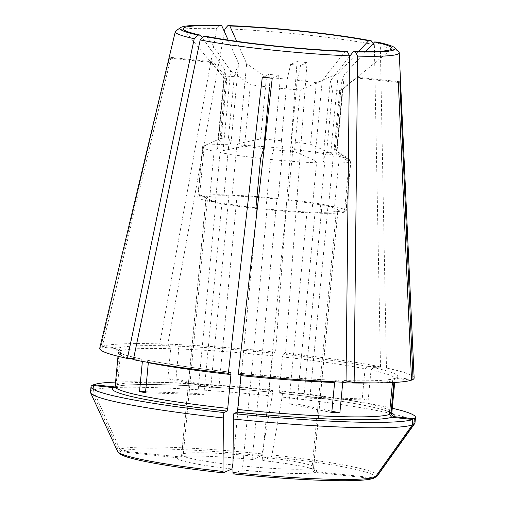 <?xml version="1.0" encoding="UTF-8"?>
<svg xmlns="http://www.w3.org/2000/svg" width="506" height="506" viewBox="0 0 506 506"><rect width="100%" height="100%" fill="white"/><g stroke="black" fill="none" stroke-linecap="round" stroke-linejoin="round"><path stroke-width="0.38" stroke-dasharray="2.53 1.9" d="M393.902 382.473L394.142 379.955L395.319 378.096L396.868 377.71L411.492 379.266M414.148 377.944A157.916 12.941 5.4 0 0 386.464 368.033L373.289 367.596L371.024 370.038L368.178 400.119L309.855 398.19L327.983 206.41A66.324 5.433 5.4 0 1 338.008 210.281L313.72 467.247A66.324 5.433 5.4 0 0 262.557 457.082L286.845 200.117L288.078 199.566L292.816 149.422A30099.846 4278.673 96.1 0 0 291.367 141.762L297.18 80.252A31104.465 4421.479 96.1 0 0 300.57 65.527L307.028 62.617L285.523 353.137A157.916 12.941 5.4 0 1 380.499 366.799L367.324 366.363L365.06 368.804A138.967 11.385 5.4 0 0 282.449 356.92L283.063 354.244L285.523 353.137M375.806 477.341L373.814 477.809L316.92 471.756C314.713 471.257 313.587 469.872 313.537 467.595L337.825 210.629A66.324 5.433 5.4 0 0 338.008 210.281M365.06 368.804L362.214 398.892L303.891 396.963L322.018 205.177A66.324 5.433 5.4 0 0 286.845 200.117M303.891 396.963A66.324 5.433 -174.6 0 1 309.855 398.19M337.825 210.629L345.933 211.495A74.534 6.11 5.4 0 0 346.186 211.053A74.534 6.11 5.4 0 0 334.586 206.625L327.983 206.41M345.933 211.495L350.671 161.351A74.534 6.11 5.4 0 0 350.924 160.914A74.534 6.11 5.4 0 0 350.247 159.978A74.534 6.11 5.4 0 0 339.324 156.487L334.586 206.625M380.499 366.799L374.364 44.667L373.295 43.352M358.558 51.574L338.299 73.376L316.345 82.75A59.379 4.864 5.4 0 0 297.18 80.252M316.345 82.75L310.526 144.261L330.753 153.173L338.299 73.376M330.753 153.173L333.359 155.253A74.534 6.11 5.4 0 0 292.816 149.422M322.018 205.177L328.622 205.398L333.359 155.253M362.214 398.892A138.967 11.385 -174.6 0 1 368.178 400.119M145.583 391.733L197.84 393.459A66.324 5.433 -174.6 0 0 203.804 394.686L145.481 392.764M148.328 362.675L146.797 360.139L133.363 359.671M203.804 394.686L221.938 202.906L215.335 202.685L220.072 152.546L223.057 150.649L230.603 70.853L206.625 36.419M197.84 393.459L215.973 201.673L209.37 201.458L214.108 151.319L217.093 149.415L220.894 141.3L226.713 79.784L224.639 69.619L217.093 149.415M224.639 69.619L202.463 37.779M142.363 361.448L140.858 358.912L133.571 358.64M170.977 57.393L213.462 61.915A73.275 6.002 -174.6 0 0 211.951 62.599L169.466 58.076A116.367 9.538 -174.6 0 1 170.977 57.393L102.332 346.357L118.505 348.077L120.757 350.848L117.556 384.693L115.887 386.799L114.83 386.938M93.167 390.113A550479.19 543019.093 -114.2 0 0 119.814 449.189A130.573 10.702 -174.6 0 1 262.026 453.888A557181.641 79202.997 96.1 0 0 272.146 396.027A162.97 13.352 5.4 0 0 93.167 390.113L93.604 385.521M262.026 453.888L261.469 455.64A127.835 10.474 5.4 0 0 122.357 451.042L119.814 449.189M122.357 451.042L180.604 456.975C185.797 455.185 219.756 456.077 252.785 459.543M261.469 455.64L252.823 459.53L252.608 456.026A66.324 5.433 5.4 0 0 183.349 453.737L180.604 456.975M183.349 453.737L207.643 196.771L199.535 195.911L204.279 145.766A30099.859 29691.941 -114.2 0 1 220.066 138.676L225.878 77.165A31104.465 30682.936 -114.2 0 1 213.462 61.915M211.951 62.599A31104.465 30682.936 -114.2 0 0 224.367 77.848A59.379 4.864 5.4 0 0 224.24 78.12A59.379 4.864 5.4 0 0 224.405 78.538A59.379 4.864 5.4 0 0 226.713 79.784M92.168 385.363L91.656 390.796A550479.19 543019.093 -114.2 0 0 118.303 449.872L120.845 451.725L177.745 457.778L180.712 456.703L181.837 454.42L206.132 197.454L198.023 196.587L202.767 146.449A30099.859 29691.941 -114.2 0 1 218.554 139.359L224.367 77.848M115.147 386.508A138.967 11.385 -174.6 0 1 116.045 385.376L114.868 387.235M116.045 385.376L119.245 351.531A138.967 11.385 5.4 0 0 118.341 352.663A138.967 11.385 5.4 0 0 130.333 358.539M169.466 58.076L100.82 347.04L116.994 348.76L119.245 351.531M399.848 81.757L357.362 77.235A73.275 6.002 -174.6 0 1 357.312 77.279A73.275 6.002 -174.6 0 1 355.851 77.918L398.336 82.44M350.671 161.351A30099.846 29691.935 -114.2 0 0 336.528 151.073L342.341 89.562A31104.471 30682.948 -114.2 0 0 357.362 77.235M175.936 379.057L218.87 387.912A66.324 5.433 -174.6 0 0 210.768 387.647L167.834 378.792A138.967 11.385 -174.6 0 1 175.936 379.057L178.782 348.976L177.524 346.161L167.828 344.162L224.468 31.783M218.87 387.912L236.998 196.126L232.14 195.126L236.878 144.988L239.129 143.419L246.669 63.623L236.713 41.334M331.759 412.592L288.825 403.737A66.324 5.433 -174.6 0 0 296.933 404.009L331.892 411.214M342.707 382.776L344.434 380.575L346.047 380.91M344.276 380.563L344.434 380.575A141.49 11.594 5.4 0 0 395.357 378.393L411.53 380.114M296.933 404.009L315.061 212.223L319.918 213.222L324.656 163.084L322.79 160.668L330.329 80.871L349.513 56.508M288.825 403.737L306.959 211.957L311.816 212.956L316.554 162.818L314.688 160.402L294.46 151.49L300.273 89.979L322.227 80.606L314.688 160.402M322.227 80.606L345.383 51.188M334.605 382.511L336.332 380.31L346.028 382.308M238.288 374.389L240.748 373.283C275.416 376.831 307.218 379.165 336.186 380.291L336.332 380.31A141.49 11.594 5.4 0 1 240.748 373.283L240.888 375.623M262.285 77.216L268.743 74.306A73.275 6.002 -174.6 0 0 278.692 75.369L272.234 78.272M233.007 462.952L255.897 220.755M268.743 74.306A31104.465 4421.479 96.1 0 0 269.527 87.159A59.379 4.864 5.4 0 1 250.362 84.66L230.603 70.853M278.692 75.369A31104.465 4421.479 96.1 0 0 279.476 88.215A59.379 4.864 5.4 0 0 300.273 89.979M241.843 470.004A70.113 5.743 5.4 0 0 315.409 472.433L372.302 478.493A127.835 10.474 5.4 0 1 233.19 473.894L241.843 470.004L242.766 465.988L267.054 209.022L265.827 209.579L270.565 159.434A30099.859 4278.673 96.1 0 1 273.657 149.732L279.476 88.215M307.028 62.617A116.367 9.538 -174.6 0 0 297.079 61.561L290.621 64.464A73.275 6.002 -174.6 0 1 300.57 65.527M102.332 346.357A157.916 12.941 5.4 0 1 159.725 343.897L216.91 28.5A112.459 9.216 5.4 0 0 175.892 30.898M100.82 347.04A157.916 12.941 5.4 0 0 99.739 348.223M273.657 149.732A59.379 4.864 5.4 0 0 294.46 151.49M270.565 159.434A74.534 6.11 5.4 0 0 316.554 162.818M265.827 209.579A74.534 6.11 5.4 0 0 311.816 212.956M324.656 163.084A74.534 6.11 5.4 0 0 349.159 162.034A30099.846 29691.935 -114.2 0 0 335.016 151.756A59.379 4.864 5.4 0 1 326.591 152.546L332.41 91.036A59.379 4.864 5.4 0 0 340.829 90.245A31104.471 30682.948 -114.2 0 0 355.851 77.918M335.016 151.756L340.829 90.245M218.554 139.359A59.379 4.864 5.4 0 0 218.428 139.631A59.379 4.864 5.4 0 0 220.894 141.3M310.526 144.261A59.379 4.864 5.4 0 0 291.367 141.762M202.767 146.449A74.534 6.11 5.4 0 0 202.514 146.885A74.534 6.11 5.4 0 0 214.108 151.319M198.023 196.587A74.534 6.11 5.4 0 0 197.77 197.024A74.534 6.11 5.4 0 0 209.37 201.458M206.132 197.454A66.324 5.433 5.4 0 0 205.948 197.802A66.324 5.433 5.4 0 0 215.973 201.673M297.079 61.561L275.574 352.081A157.916 12.941 5.4 0 0 167.828 344.162M374.364 44.667A112.459 9.216 5.4 0 0 225.012 28.766M319.918 213.222A74.534 6.11 5.4 0 0 344.415 212.172L349.159 162.034M315.061 212.223A66.324 5.433 5.4 0 0 336.313 211.312L344.415 212.172M252.608 456.026L276.902 199.06L278.129 198.504L282.873 148.366A74.534 6.11 5.4 0 0 264.391 146.696M278.129 198.504A74.534 6.11 5.4 0 0 258.648 196.758M257.004 196.625A74.534 6.11 5.4 0 0 232.14 195.126M263.904 146.658A74.534 6.11 5.4 0 0 236.878 144.988M276.902 199.06A66.324 5.433 5.4 0 0 258.572 197.435M256.934 197.315A66.324 5.433 5.4 0 0 236.998 196.126M316.92 471.756A70.113 5.743 5.4 0 0 262.772 460.593L262.557 457.082M220.066 138.676A59.379 4.864 5.4 0 1 228.484 137.885L231.021 143.147L228.775 144.716A74.534 6.11 5.4 0 0 204.279 145.766M199.535 195.911A74.534 6.11 5.4 0 1 224.038 194.861L228.775 144.716M328.622 205.398A74.534 6.11 5.4 0 0 288.078 199.566M336.718 154.4L344.263 74.61L339.994 87.627L334.181 149.137L336.718 154.4L339.324 156.487M223.057 150.649L244.55 146.177A59.379 4.864 5.4 0 0 263.715 148.669M220.072 152.546A74.534 6.11 5.4 0 0 260.615 158.378M215.335 202.685A74.534 6.11 5.4 0 0 255.878 208.516M221.938 202.906A66.324 5.433 5.4 0 0 255.941 207.833M398.804 51.973A112.459 9.216 5.4 0 0 380.329 45.894L377.217 42.055M216.91 28.5L219.813 25.3M262.772 460.593L271.418 456.697L271.975 454.945A557181.641 79202.997 96.1 0 0 282.089 397.083L282.601 391.657L279.388 393.105L279.249 390.765L282.449 356.92M373.611 478.347L372.302 478.493M228.484 137.885L234.297 76.374A59.379 4.864 5.4 0 0 225.878 77.165M272.146 396.027L272.658 390.6A162.97 13.352 5.4 0 0 115.564 382.068M414.99 422.858A162.97 13.352 5.4 0 0 282.089 397.083M392.264 408.228A162.97 13.352 5.4 0 0 282.601 391.657M91.656 390.796A162.97 13.352 5.4 0 0 90.498 392.182M267.054 209.022A66.324 5.433 5.4 0 0 306.959 211.957M224.038 194.861L228.895 195.86A66.324 5.433 5.4 0 0 207.643 196.771M272.658 390.6L269.439 392.042L269.3 389.709L272.5 355.863L273.113 353.188L275.574 352.081M159.725 343.897L169.421 345.895L170.68 348.71A138.967 11.385 5.4 0 0 120.757 350.848M342.341 89.562A59.379 4.864 5.4 0 0 342.467 89.29A59.379 4.864 5.4 0 0 339.994 87.627M336.528 151.073A59.379 4.864 5.4 0 0 336.654 150.807A59.379 4.864 5.4 0 0 336.117 150.061A59.379 4.864 5.4 0 0 334.181 149.137M244.55 146.177L250.362 84.66M315.409 472.433C313.201 471.94 312.069 470.555 312.025 468.278L336.313 211.312M392.447 382.549L392.631 380.632L394.3 378.526L395.357 378.393M167.834 378.792L170.68 348.71M326.591 152.546L322.79 160.668M239.129 143.419L260.615 138.948L266.434 77.437L246.669 63.623M231.021 143.147L238.566 63.358L234.297 76.374M330.329 80.871L332.41 91.036M210.768 387.647L228.895 195.86M282.873 148.366A30099.846 4278.673 96.1 0 0 281.418 140.706A59.379 4.864 5.4 0 0 265.239 139.283M264.606 139.232A59.379 4.864 5.4 0 0 260.615 138.948M281.418 140.706L287.231 79.195A31104.465 4421.479 96.1 0 0 290.621 64.464M287.231 79.195A59.379 4.864 5.4 0 0 266.434 77.437M365.598 51.637L344.263 74.61M386.464 368.033L380.329 45.894M228.174 40.094L238.566 63.358M394.142 379.955A138.967 11.385 5.4 0 0 395.041 378.817A138.967 11.385 5.4 0 0 371.024 370.038M396.868 377.71A141.49 11.594 5.4 0 0 373.289 367.596M313.537 467.595A66.324 5.433 5.4 0 0 313.72 467.247L314.681 469.827C316.541 469.315 291.949 463.477 262.715 460.599M181.837 454.42A66.324 5.433 5.4 0 0 181.654 454.767A66.324 5.433 5.4 0 0 232.817 464.932M177.745 457.778A70.113 5.743 5.4 0 0 231.893 468.948M146.538 360.101A141.49 11.594 5.4 0 0 230.799 372.226M252.823 459.53A70.113 5.743 5.4 0 0 179.257 457.101M373.814 477.809A127.835 10.474 5.4 0 0 271.418 456.697M271.975 454.945A130.573 10.702 -174.6 0 1 377.28 475.982M120.845 451.725A127.835 10.474 5.4 0 0 223.247 472.838M117.588 451.434A130.573 10.702 -174.6 0 1 118.303 449.872M115.071 386.856A141.49 11.594 -174.6 0 1 269.439 392.042M117.556 384.693A138.967 11.385 -174.6 0 1 269.3 389.709M169.421 345.895A141.49 11.594 5.4 0 0 118.505 348.077M279.249 390.765A138.967 11.385 -174.6 0 1 391.846 412.662M279.388 393.105A141.49 11.594 -174.6 0 1 391.853 413.022M116.994 348.76A141.49 11.594 5.4 0 0 140.573 358.874M133.426 359.361A138.967 11.385 5.4 0 0 140.383 361.018M242.766 465.988A66.324 5.433 5.4 0 0 312.025 468.278M371.828 382.897A138.967 11.385 5.4 0 0 392.631 380.632M272.5 355.863A138.967 11.385 5.4 0 0 178.782 348.976M367.324 366.363A141.49 11.594 5.4 0 0 283.063 354.244M273.113 353.188A141.49 11.594 5.4 0 0 177.524 346.161M394.699 382.428L395.3 378.071M350.924 160.914L346.186 211.053M224.24 78.12L218.428 139.631M180.743 456.735L181.654 454.767L205.948 197.802M202.514 146.885L197.77 197.024M230.831 372.22C196.682 368.444 168.669 364.415 146.797 360.133M269.413 392.049C198.833 384.509 126.102 382.372 115.893 386.818M342.467 89.29L336.654 150.807M392.03 413.528L388.368 411.593C383.055 409.506 373.7 407.172 360.297 404.591C338.71 400.512 311.734 396.685 279.356 393.111M140.858 358.912C128.416 356.154 120.991 353.903 118.587 352.157L118.157 351.803L117.999 356.275M344.276 380.556C371.461 381.227 388.127 380.544 394.294 378.513M336.117 150.061L350.247 159.978M357.312 77.279L391.587 49.12M224.405 78.538L183.514 29.449"/><path stroke-width="0.76" d="M373.295 43.352L371.246 40.828L368.615 40.739L358.558 51.574M145.583 391.733L139.517 391.53L142.363 361.448A138.967 11.385 5.4 0 1 140.383 361.018M228.339 373.333A157.916 12.941 5.4 0 1 133.363 359.671L200.174 39.942L203.988 36.331L206.625 36.419A104.856 8.589 5.4 0 0 345.383 51.188L347.318 51.593L349.519 55.843L346.028 382.308A157.916 12.941 5.4 0 1 238.288 374.389L272.234 78.272A116.367 9.538 -174.6 0 1 262.285 77.216L228.339 373.333L230.799 372.226L230.938 374.56A138.967 11.385 5.4 0 1 148.328 362.675L145.481 392.764A138.967 11.385 -174.6 0 1 139.517 391.53M202.463 37.779L200.661 35.192L198.023 35.104L194.209 38.715L127.398 358.438L133.571 358.64M115.071 386.856A141.49 11.594 -174.6 0 0 114.83 386.938L93.68 384.687L93.604 385.521M113.319 387.615L92.168 385.363A162.97 13.352 5.4 0 0 91.01 386.755A162.97 13.352 5.4 0 0 223.911 412.529L227.124 411.081A141.49 11.594 -174.6 0 1 113.319 387.615L114.868 387.235M411.492 379.266L413.041 379.43L399.848 81.757A116.367 9.538 -174.6 0 1 398.336 82.44L411.53 380.114A157.916 12.941 5.4 0 1 354.137 382.574L346.047 380.91M376.66 476.532L377.28 475.982A130.573 10.702 -174.6 0 1 376.66 476.532A557174.544 549623.715 -114.2 0 0 413.832 424.249L414.344 418.823L393.194 416.571L390.942 413.8L393.902 382.473M224.468 31.783L225.012 28.766L227.915 25.566L229.857 25.97L236.713 41.334M331.892 411.214L339.861 412.858A138.967 11.385 -174.6 0 1 331.759 412.592L334.605 382.511A138.967 11.385 5.4 0 1 240.888 375.623L237.687 409.468L237.074 412.143L233.854 413.585A162.97 13.352 5.4 0 0 412.833 419.499L391.682 417.248L389.43 414.477L392.447 382.549M339.861 412.858L342.707 382.776A138.967 11.385 5.4 0 0 371.828 382.897M349.513 56.508L353.485 51.46L355.427 51.859L357.622 56.109L354.137 382.574M227.124 411.081L227.738 408.405L230.938 374.56M91.01 386.755L90.498 392.182A162.97 13.352 5.4 0 0 90.618 392.833A162.97 13.352 5.4 0 0 223.399 417.956L223.911 412.529M223.399 417.956A550479.222 78250.25 96.1 0 0 222.982 471.453A130.573 10.702 -174.6 0 1 117.588 451.434L90.618 392.833M222.982 471.453L223.209 472.844C181.477 468.284 144.975 462.402 128.91 457.576C124.691 456.368 121.611 455.096 119.663 453.768L117.588 451.434M223.247 472.838L231.893 468.948L233.007 462.952M255.897 220.755L257.111 207.966L255.878 208.516L260.615 158.378A30099.859 4278.673 96.1 0 1 263.715 148.669L269.527 87.159M233.854 413.585L233.342 419.019A550479.222 78250.25 96.1 0 0 232.931 472.515L233.152 473.901M200.661 35.192A104.856 8.589 5.4 0 1 183.514 29.449A104.856 8.589 5.4 0 1 221.755 25.698L219.813 25.3A108.139 8.861 5.4 0 0 180.522 27.615L175.892 30.898A112.459 9.216 5.4 0 0 175.323 31.612A112.459 9.216 5.4 0 0 194.209 38.715M175.323 31.612L99.739 348.223A157.916 12.941 5.4 0 0 127.398 358.438M233.342 419.019A162.97 13.352 5.4 0 0 412.32 424.932L412.833 419.499M371.246 40.828A108.139 8.861 5.4 0 0 227.915 25.566M368.615 40.739A104.856 8.589 5.4 0 0 229.857 25.97M258.648 196.758A74.534 6.11 5.4 0 0 257.004 196.625M264.391 146.696A74.534 6.11 5.4 0 0 263.904 146.658M258.572 197.435A66.324 5.433 5.4 0 0 256.934 197.315M200.174 39.942A112.459 9.216 5.4 0 0 349.519 55.843M255.941 207.833A66.324 5.433 5.4 0 0 257.111 207.966M357.622 56.109A112.459 9.216 5.4 0 0 399.228 52.782A112.459 9.216 5.4 0 0 398.804 51.973L394.876 47.874A108.139 8.861 5.4 0 0 377.217 42.055L374.579 41.966L365.598 51.637M355.427 51.859A108.139 8.861 5.4 0 0 394.876 47.874M180.522 27.615A108.139 8.861 5.4 0 0 198.023 35.104M412.32 424.932A557174.544 549623.715 -114.2 0 1 375.148 477.215L373.611 478.347C359.855 483.034 297.041 480.428 233.158 473.907M115.564 382.068A162.97 13.352 5.4 0 0 93.68 384.687M413.832 424.249A162.97 13.352 5.4 0 0 414.749 423.471A162.97 13.352 5.4 0 0 414.99 422.858L415.502 417.431A162.97 13.352 5.4 0 0 392.264 408.228M414.344 418.823A162.97 13.352 5.4 0 0 415.502 417.431M203.988 36.331A108.139 8.861 5.4 0 0 347.318 51.593M265.239 139.283A59.379 4.864 5.4 0 0 264.606 139.232M413.041 379.43A157.916 12.941 5.4 0 0 414.148 377.944L399.228 52.782M353.485 51.46A104.856 8.589 5.4 0 0 391.587 49.12A104.856 8.589 5.4 0 0 374.579 41.966M221.755 25.698L228.174 40.094M375.148 477.215A130.573 10.702 -174.6 0 1 232.931 472.515M389.43 414.477A138.967 11.385 -174.6 0 1 237.687 409.468M391.682 417.248A141.49 11.594 -174.6 0 1 237.074 412.143M394.699 382.428L391.846 412.662A138.967 11.385 -174.6 0 1 390.942 413.8M391.853 413.022A141.49 11.594 -174.6 0 1 393.194 416.571M227.738 408.405A138.967 11.385 -174.6 0 1 115.147 386.508L114.887 387.261M130.333 358.539A138.967 11.385 5.4 0 0 133.426 359.361M377.28 475.982L414.749 423.471M391.846 412.662L392.03 413.528M117.999 356.275L115.147 386.508"/></g></svg>
